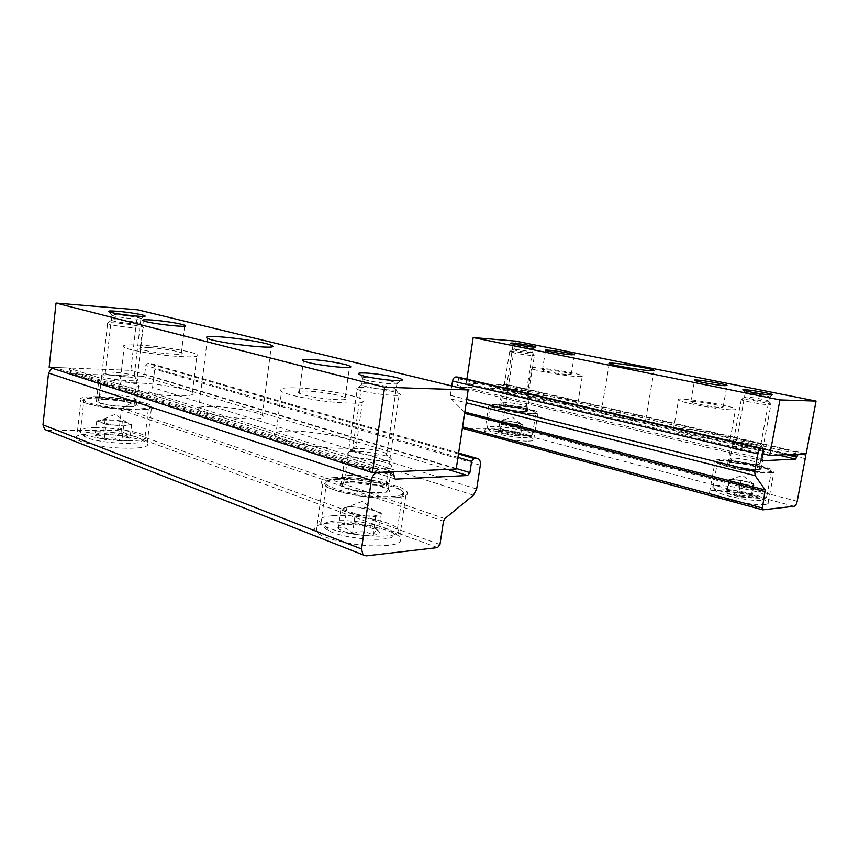 <?xml version="1.0" encoding="UTF-8"?>
<svg xmlns="http://www.w3.org/2000/svg" width="859" height="859" viewBox="0 0 859 859"><rect width="100%" height="100%" fill="white"/><g stroke="black" fill="none" stroke-linecap="round" stroke-linejoin="round"><path stroke-width="0.64" stroke-dasharray="4.29 3.22" d="M462.464 427.675L464.15 411.901L451.276 399.006L450.395 395.355L451.802 385.97M457.944 377.101L458.556 378.755L457.546 385.423L761.89 458.77M762.953 509.892L463.291 428.469L499.326 428.297C500.915 428.05 501.967 426.73 502.494 424.346L508.013 388.837L506.477 384.843L499.401 384.521L496.706 388.451L458.416 387.13L457.546 385.423M504.748 392.273C511.932 392.413 528.629 395.484 529.584 396.847C529.992 397.32 528.994 397.524 526.578 397.47C519.512 397.373 502.483 394.249 501.592 392.896C501.162 392.413 502.214 392.209 504.748 392.273M732.663 446.465C739.631 446.079 763.2 450.771 764.113 452.757L762.266 453.509C755.49 453.971 731.449 449.182 730.665 447.238L732.663 446.465M528.51 441.096C532.709 440.989 534.459 440.42 533.793 439.389C531.184 434.59 479.794 427.492 484.573 432.603C485.979 435.696 516.076 441.547 528.51 441.096M764.961 504.491C767.602 504.19 768.687 503.557 768.214 502.59C765.788 496.266 704.541 485.936 709.513 492.637C710.608 497.093 753.042 506.252 764.961 504.491M759.27 469.852L761.128 468.982C759.721 465.965 724.813 460.177 727.745 463.43C728.496 465.578 752.473 470.485 759.27 469.852M770.834 472.718C773.465 472.525 774.528 472.021 774.023 471.204C771.403 465.836 709.931 455.646 715.096 461.401C716.32 465.159 758.98 473.9 770.834 472.718M524.355 411.568C526.771 411.59 527.78 411.343 527.372 410.838C525.848 408.53 496.609 404.428 499.423 406.919C500.282 408.412 517.279 411.59 524.355 411.568M532.859 413.684C537.047 413.694 538.786 413.265 538.088 412.384C535.35 408.304 483.842 401.067 488.739 405.469C490.231 408.089 520.447 413.748 532.859 413.684M738.89 492.432C735.347 489.716 731.342 489.351 726.864 491.327L727.047 493.495C731.6 492.218 735.766 493.334 739.535 496.846C744.034 494.816 748.103 495.192 751.754 497.952L751.679 494.902L751.281 495.718C747.566 492.271 743.432 491.176 738.89 492.432L726.864 491.327L725.114 491.863L727.047 493.495L739.535 496.846L751.754 497.952C753.504 497.758 753.88 497.297 752.881 496.556L738.89 492.432L741.102 480.267L753.536 483.456L754.019 485.55L741.8 484.39L729.28 481.137L729.173 480.117C729.398 480.815 731.503 481.695 735.519 482.758L747.921 484.97C751.829 485.314 753.783 485.163 753.773 484.497L747.298 481.856L735.1 479.687L741.102 480.267M760.612 500.314L763.275 499.466C767.012 494.516 705.432 484.132 716.223 491.498C720.98 495.396 751.775 501.549 760.612 500.314M763.801 498.145L766.776 497.2L766.786 496.459C764.553 490.833 708.353 481.373 712.949 487.364L713.904 488.266C719.198 492.583 753.901 499.498 763.801 498.145M768.461 472.89C770.888 472.708 771.876 472.246 771.403 471.484L770.663 470.807C764.252 465.9 717.641 458.169 717.286 461.927L717.394 462.496C718.532 465.965 757.574 473.975 768.461 472.89M767.925 471.999C770.952 471.774 771.661 471.097 770.072 469.991C763.855 465.234 718.468 457.707 718.145 461.358C715.075 464.214 756.36 473.126 767.925 471.999M757.939 469.519L759.624 468.692C758.089 465.943 726.821 460.757 729.194 463.635C729.656 465.567 751.689 470.098 757.939 469.519M758.4 464.515L760.022 463.753C758.54 461.165 728.239 456.15 730.558 458.867L730.579 458.889C731.245 460.735 752.398 465.03 758.4 464.515M769.342 404.804L770.727 404.31C767.946 402.549 740.082 398.093 741.156 399.575L741.242 399.693C742.047 400.874 763.404 404.772 769.342 404.804M767.151 401.26L768.268 400.885C766.088 399.532 743.819 395.967 744.721 397.126C744.356 397.91 762.191 401.207 767.151 401.26M735.1 479.687L729.173 480.117L729.066 479.107L735.1 479.687M741.8 484.39L739.535 496.846M729.28 481.137L727.047 493.495M729.066 479.107L726.864 491.327M753.536 483.456L751.281 495.718M754.019 485.55L751.754 497.952M511.502 432.174C508.163 429.758 504.458 429.371 500.41 431.025L499.347 430.338L498.327 432.292C501.688 431.046 504.759 431.873 507.54 434.761C511.599 433.076 515.357 433.462 518.793 435.921C519.641 433.677 520.232 433.097 520.575 434.182L520.683 434.611C517.923 431.755 514.874 430.95 511.502 432.174L500.41 431.025L497.629 431.572L498.327 432.292L507.54 434.761L518.793 435.921C521.273 435.857 522.014 435.492 521.026 434.804L511.502 432.174L513.156 421.629L522.347 424.002L520.479 425.205L509.215 424.013L499.992 421.608L501.022 421.028L504.587 422.811L514.852 424.604L521.424 424.604L517.741 422.811L507.615 421.039L513.156 421.629M525.311 437.661L529.767 436.737C531.431 432.872 481.459 425.957 490.081 431.261C493.667 433.881 515.958 437.94 525.311 437.661M527.662 435.696C530.744 435.642 532.408 435.309 532.644 434.675L532.516 434.192C530.11 429.919 482.973 423.38 487.375 427.954L488.073 428.523C492.057 431.422 517.161 435.996 527.662 435.696M531.12 413.898C534.964 413.909 536.574 413.512 535.93 412.696L535.382 412.277C530.078 408.562 489.737 402.892 490.521 405.996L490.704 406.361C492.067 408.777 519.727 413.963 531.12 413.898M530.722 413.147C535.114 413.158 536.499 412.642 534.878 411.579C529.735 407.982 490.457 402.463 491.241 405.469C489.974 407.563 518.825 413.211 530.722 413.147M523.378 411.332C525.622 411.343 526.535 411.117 526.127 410.634C524.559 408.53 498.284 404.847 500.636 407.059C501.291 408.412 516.882 411.343 523.378 411.332M523.722 407.026L526.374 406.382C524.86 404.406 499.412 400.831 501.699 402.925L501.71 402.946C502.483 404.224 517.472 407.016 523.722 407.026M531.839 355.529L534.298 355.218C531.904 353.865 508.195 350.429 509.58 351.632L509.666 351.718C510.514 352.544 525.611 355.143 531.839 355.529M530.228 352.544L532.204 352.319C530.314 351.267 511.384 348.518 512.522 349.463C512.576 350.043 525.074 352.211 530.228 352.544M507.615 421.039L501.022 421.028L502.053 420.448L507.615 421.039M509.215 424.013L507.54 434.761M499.992 421.608L498.327 432.292M502.053 420.448L500.41 431.025M522.347 424.002L520.683 434.611M520.479 425.205L518.793 435.921M642.231 420.309C645.141 420.298 646.322 419.976 645.775 419.321C643.402 415.896 596.79 408.841 601.139 412.567C602.427 414.876 631.956 420.459 642.231 420.309M525.933 393.003C528.382 393.068 529.187 392.831 528.339 392.316C525.611 390.512 503.02 387.302 503.782 388.837C503.331 389.879 519.308 392.885 525.933 393.003M761.375 448.269L762.674 447.356C759.442 444.983 733.189 440.678 733.403 442.557C732.104 443.974 754.943 448.666 761.375 448.269M573.05 404.063C576.99 404.127 578.612 403.762 577.914 402.978C575.058 399.199 522.068 391.521 527.136 395.634C528.682 398.093 560.659 403.998 573.05 404.063M726.703 440.13C729.635 440.055 730.816 439.647 730.236 438.895C727.412 434.396 668.023 424.958 673.306 429.833C674.723 432.925 714.667 440.688 726.703 440.13M515.443 341.066L508.635 384.875L466.276 383.243L762.813 453.777M508.635 384.875L806.129 453.842M466.276 383.243L466.888 379.195M732.136 409.84C735.068 409.883 736.217 409.603 735.615 408.991C732.62 405.394 673.026 396.031 678.481 400.004C680.017 402.463 720.153 409.861 732.136 409.84M721.109 407.467L723.138 406.983C721.496 404.965 687.662 399.639 690.765 401.894C691.678 403.29 714.248 407.456 721.109 407.467M577.527 376.553C581.457 376.736 583.057 376.51 582.338 375.877C579.353 372.838 526.223 365.064 531.42 368.436C533.052 370.39 565.168 376.07 577.527 376.553M568.486 374.599L571.267 374.223C569.603 372.505 539.441 368.092 542.426 370.004C543.382 371.12 561.432 374.32 568.486 374.599M759.463 445.112L760.537 444.382C757.917 442.471 736.313 438.928 736.528 440.442L736.592 440.635C737.183 441.966 754.546 445.381 759.463 445.112M768.236 397.159L769.546 396.901C768.365 395.623 742.885 391.564 745.193 393.014L745.344 393.111C746.933 394.12 763.576 397.073 768.236 397.159M524.527 390.351L526.513 389.803C524.291 388.343 505.715 385.702 506.37 386.947L506.456 387.065C507.111 388 519.405 390.244 524.527 390.351M531.034 349.001L533.181 348.851C531.968 347.852 510.686 344.77 512.844 345.898L531.034 349.001M444.833 518.653L122.569 408.186L149.691 392.08L152.569 387.506L154.738 369.134C154.921 366.707 154.094 364.978 152.258 363.948L147.888 363.432L145.751 365.515L144.731 374.17L142.594 376.274L71.941 373.837L71.018 373.568L69.268 368.253L68.366 367.985L54.546 367.459L51.808 368.114M385.326 468.735C373.042 469.411 348.529 464.987 344.298 461.347C341.936 459.297 344.255 458.137 351.256 457.836C363.883 457.31 387.624 461.67 391.822 465.32C394.034 467.232 391.865 468.37 385.326 468.735M129.849 387.055C118.628 386.829 101.287 383.994 98.592 381.944C96.917 380.505 100.02 379.871 107.912 380.032C119.272 380.322 136.087 383.114 138.771 385.154C140.425 386.539 137.451 387.173 129.849 387.055M47.417 430.52L117.114 430.187L119.304 428.007L121.377 410.054L122.569 408.186M329.083 523.088C316.391 524.344 312.107 527.319 316.209 532C322.254 537.97 347.455 544.542 369.832 545.776C393.959 546.431 403.934 543.532 399.757 537.079C392.67 528.908 351.621 520.865 329.083 523.088M93.416 433.806C79.296 434.074 73.691 435.857 76.58 439.132C80.832 442.847 101.566 447.099 120.507 448.076C141.059 448.72 149.971 447.056 147.265 443.083C142.68 438.519 113.528 433.516 93.416 433.806M105.711 399.424C97.819 399.381 94.705 400.144 96.369 401.711C101.598 406.082 143.603 409.013 136.495 404.589C133.843 402.366 117.071 399.553 105.711 399.424M97.593 396.675C83.473 396.547 77.89 397.9 80.843 400.724C90.335 408.487 164.37 413.533 151.678 405.802C147.007 401.862 117.726 396.944 97.593 396.675M347.906 481.738C340.894 482.178 338.564 483.52 340.894 485.743C348.475 492.83 398.061 496.47 388.354 489.351C384.209 485.367 360.544 480.933 347.906 481.738M335.407 477.486C322.737 478.227 318.506 480.621 322.726 484.659C328.911 489.834 354.305 495.976 376.747 497.576C400.928 498.725 410.838 496.534 406.5 491.004C399.21 483.961 357.935 476.187 335.407 477.486M104.218 439.368C110.424 437.006 116.298 437.542 121.86 440.978C124.899 437.467 127.594 436.834 129.924 439.078L126.649 435.728L120.69 435.653C115.331 432.292 109.587 431.766 103.445 434.063C101.029 431.798 98.227 432.399 95.048 435.878L95.102 435.857C98.441 434.16 101.48 435.33 104.218 439.368L121.86 440.978C127.325 440.85 130.01 440.216 129.924 439.078L128.378 437.822L120.69 435.653L103.445 434.063C97.969 434.149 95.177 434.751 95.048 435.878L95.048 435.9C95.424 437.07 98.484 438.23 104.218 439.368L105.936 424.292L96.734 420.942L105.12 419.321L122.386 420.985L131.652 424.282L127.647 425.119C130.074 424.539 129.881 423.712 127.068 422.649L113.775 420.158L100.965 420.126L99.182 420.867L101.319 422.607L114.784 425.141L105.936 424.292M97.185 431.712C83.677 432.045 79.812 433.859 85.578 437.167C97.529 443.287 144.376 445.8 141.982 440.377C142.326 436.587 115.535 431.443 97.185 431.712M95.714 427.642C82.808 427.836 77.686 429.393 80.338 432.313L82.593 433.634C96.015 440.463 148.811 443.351 145.955 437.328L145.16 436.125C140.94 432.045 114.14 427.471 95.714 427.642M99.053 398.05C88.058 397.921 82.657 398.855 82.872 400.842L83.731 401.776C92.385 408.916 160.268 413.533 148.661 406.414L146.943 405.437C139.792 401.98 115.729 398.275 99.053 398.05M99.612 397.363C88.917 397.234 83.677 398.136 83.892 400.058C84.773 402.978 105.066 407.338 124.05 408.626C144.688 409.593 152.086 408.229 146.223 404.546C139.276 401.196 115.836 397.588 99.612 397.363M106.656 399.746C99.58 399.703 96.723 400.38 98.076 401.776C102.543 405.802 141.595 408.53 134.67 404.406C129.151 401.894 119.82 400.348 106.656 399.746M107.633 394.045C100.782 393.97 98.023 394.592 99.343 395.902L99.419 395.956C104.025 399.714 141.101 402.399 134.831 398.587L134.766 398.533C129.419 396.149 120.378 394.657 107.633 394.045M115.707 322.952C109.351 322.522 106.527 322.683 107.225 323.446L107.579 323.639C112.357 326.227 149.595 330.081 143.142 327.354L142.637 327.15C136.688 325.389 127.712 323.993 115.707 322.952M118.08 319.902C113.023 319.548 110.79 319.666 111.369 320.257C113.796 322.265 146.835 325.744 139.555 323.242C134.82 321.867 127.658 320.761 118.08 319.902M114.784 425.141L127.647 425.119L123.599 425.967L114.784 425.141M122.386 420.985L120.69 435.653M131.652 424.282L129.924 439.078M123.599 425.967L121.86 440.978M96.734 420.942L95.102 435.857M105.12 419.321L103.445 434.063M352.458 533.783C359.824 530.69 366.675 531.173 373.021 535.232C375.469 530.368 377.38 529.047 378.776 531.27L374.578 527.308C371.292 525.203 367.942 524.774 364.527 525.998C358.428 522.036 351.75 521.542 344.502 524.538C343.375 522.787 341.893 523.088 340.035 525.45L338.199 528.36C343.385 526.578 348.142 528.392 352.458 533.783C360.222 535.243 367.072 535.726 373.021 535.232C378.529 534.599 380.44 533.278 378.776 531.27L376.253 529.573L364.527 525.998C357.076 524.591 350.397 524.108 344.502 524.538C340.25 524.935 337.995 525.805 337.727 527.147L338.199 528.36C340.143 530.4 344.888 532.215 352.458 533.783L355.1 515.142L340.776 509.924L347.057 506.402L367.104 507.97L381.396 513.048L378.561 514.863C380.172 513.639 378.765 512.211 374.374 510.557L357.108 507.186C350.612 506.724 346.22 507.046 343.944 508.141L343.525 508.431C342.344 509.602 343.804 510.965 347.895 512.512L365.419 515.926L355.1 515.142M334.86 520.919C321.696 522.412 319.741 525.729 328.965 530.873C345.941 539.72 394.517 542.523 393.841 534.867C396.139 528.038 356.217 518.739 334.86 520.919M332.594 515.711C321.019 516.785 317.111 519.405 320.879 523.571L325.862 526.696C344.921 536.564 399.736 539.774 398.769 531.27L397.492 528.446C390.963 521.145 353.221 513.8 332.594 515.711M337.651 479.343C328.804 479.816 324.412 481.287 324.487 483.757L326.066 485.936C331.724 490.693 354.982 496.33 375.555 497.801C397.728 498.854 406.833 496.835 402.86 491.735L399.177 489.447C387.592 483.553 355.647 478.323 337.651 479.343M338.51 478.538C329.91 479 325.647 480.417 325.733 482.812C326.033 487.59 351.782 494.773 375.394 496.438C400.777 497.393 408.444 494.698 398.404 488.374C387.13 482.651 356.013 477.561 338.51 478.538M349.355 482.232C343.138 482.618 340.969 483.8 342.838 485.764C349.28 492.314 395.774 495.74 386.11 489.05C381.997 485.432 360.726 481.502 349.355 482.232M350.848 475.231C344.835 475.575 342.741 476.67 344.566 478.517L344.706 478.624C351.406 484.712 395.194 488.052 386.593 481.91L386.453 481.792C382.48 478.388 361.854 474.597 350.848 475.231M363.174 387.463C357.87 387.334 355.647 387.763 356.517 388.751L357.204 389.213C364.248 393.379 408.272 398.028 399.317 393.712L398.243 393.218C392.67 390.866 373.45 387.72 363.174 387.463M366.847 383.855C362.638 383.737 360.887 384.059 361.596 384.832C364.914 388.171 405.867 392.563 394.829 388.44C387.377 386.11 378.057 384.585 366.847 383.855M365.419 515.926L373.719 516.001L378.561 514.863L375.684 516.71L365.419 515.926M367.104 507.97L364.527 525.998M381.396 513.048L378.776 531.27M375.684 516.71L373.021 535.232M340.776 509.924L338.199 528.36M347.057 506.402L344.502 524.538M211.013 406.468C199.696 406.436 195.551 407.671 198.569 410.162C208.146 417.41 274.73 422.628 262.317 415.348C257.389 411.515 228.762 406.575 211.013 406.468M354.198 451.404C349.302 451.555 346.993 452.242 347.283 453.455C349.334 459.619 404.761 464.289 388.343 456.999C382.223 454.035 364.087 451.072 354.198 451.404M109.823 374.717C103.767 374.545 100.89 374.943 101.201 375.909C103.08 379.549 146.857 383.103 136.291 378.808C130.181 376.725 121.366 375.362 109.823 374.717M289.161 430.993C276.05 431.207 271.53 433.011 275.599 436.404C281.505 440.635 306.04 446.025 327.741 447.743C351.127 449.15 360.748 447.614 356.603 443.147C349.763 437.553 311.269 430.66 289.161 430.993M135.84 382.878C121.828 382.599 116.416 383.79 119.637 386.475C124.297 389.589 145.901 393.787 165.39 395.312C186.5 396.643 195.508 395.677 192.405 392.413C187.294 388.558 156.402 383.372 135.84 382.878M49.156 367.244L130.815 370.379L137.827 309.852M456.204 469.025L130.815 370.379M140.242 345.146C126.209 344.448 120.84 345.189 124.125 347.39C128.871 349.967 150.583 353.972 170.125 355.83C191.267 357.591 200.244 357.14 197.055 354.499C191.836 351.32 160.816 346.231 140.242 345.146M149.058 347.584C141.23 347.208 138.245 347.627 140.092 348.851C145.88 352.33 189.098 356.485 181.399 352.877C178.447 351.084 160.654 348.174 149.058 347.584M294.905 387.838C281.806 387.559 277.339 388.805 281.516 391.586C287.54 395.086 312.257 400.122 334.011 402.205C357.441 404.095 367.008 403.225 362.723 399.607C355.701 395.011 317.003 388.332 294.905 387.838M306.577 391.06C299.319 390.92 296.849 391.629 299.168 393.164C306.588 397.9 354.67 402.57 345.168 397.706C341.184 395.108 319 391.296 306.577 391.06M111.895 372.151C106.924 372.001 104.583 372.312 104.852 373.096L105.206 373.407C109.007 376.178 139.448 378.69 134.272 375.834L133.639 375.512C128.625 373.815 121.377 372.688 111.895 372.151M118.424 314.856C112.733 314.448 110.521 314.598 111.788 315.296L112.175 315.457C117.211 317.443 144.591 320.375 141.209 318.592L140.951 318.453C136.538 317.046 129.033 315.844 118.424 314.856M357.398 448.409C353.382 448.516 351.503 449.064 351.761 450.052L352.426 450.76C357.978 455.259 393.948 458.341 386.818 453.767L385.455 452.994C377.649 450.137 368.296 448.613 357.398 448.409M373.794 378.078L367.351 377.595C362.348 377.434 360.737 377.853 362.509 378.851L363.346 379.216C370.809 382.287 401.593 385.659 397.556 382.985L386.249 379.871M450.395 395.355L466.738 399.435M451.276 399.006L466.233 402.774M458.556 378.755L763.383 450.664M458.416 387.13L762.255 460.692M496.706 388.451L778.437 455.045M497.995 386.883L786.5 454.69M498.123 386.078L790.097 454.54M499.401 384.521L798.247 454.186M506.091 384.778L803.949 453.939M508.013 388.837L805.227 458.609M502.494 424.346L797.195 501.302M499.326 428.297L794.113 506.284M464.15 411.901L464.826 412.073M476.67 489.018L152.569 387.506M473.427 495.181L149.691 392.08M480.342 465.202L154.738 369.134M458.609 453.101L150.712 363.55M458.481 453.971L147.888 363.432M457.976 457.342L145.751 365.515M456.279 468.488L144.731 374.17M447.539 469.401L142.594 376.274M394.678 478.807L71.941 373.837M393.937 476.219L70.094 371.485M394.163 474.716L70.213 370.347M392.423 471.795L68.366 367.985M378.057 472.418L54.546 367.459M366.095 555.88L47.75 430.531M437.575 547.602L117.114 430.187M439.958 544.552L119.304 428.007M443.491 521.198L121.377 410.054M458.223 387.098L762.33 460.725M506.477 384.843L804.067 453.928M761.128 468.982L764.113 452.757M727.745 463.43L730.665 447.238M768.214 502.59L774.023 471.204M709.513 492.637L715.096 461.401M527.372 410.838L529.584 396.847M499.423 406.919L501.592 392.896M533.793 439.389L538.088 412.384M484.573 432.603L488.739 405.469M727.251 490.457L725.114 491.863M751.689 494.891L752.881 496.556M763.275 499.466L766.776 497.2M716.223 491.498L713.904 488.266M766.786 496.459L771.403 471.484M712.949 487.364L717.394 462.496M718.145 461.358L717.286 461.927M770.072 469.991L770.663 470.807M741.242 399.693L729.194 463.635M760.022 463.753L759.624 468.692M760.054 463.785L770.931 404.439M744.721 397.126L741.156 399.575M768.268 400.885L770.727 404.31M752.817 483.714L742.691 475.457L729.431 479.784M499.347 430.338L497.629 431.572M520.575 434.182L521.026 434.804M529.767 436.737L532.644 434.675M490.081 431.261L488.073 428.523M532.516 434.192L535.93 412.696M487.375 427.954L490.704 406.361M491.241 405.469L490.521 405.996M534.878 411.579L535.382 412.277M509.666 351.718L500.636 407.059M526.374 406.382L526.127 410.634M526.395 406.404L534.459 355.304M512.522 349.463L509.58 351.632M532.204 352.319L534.298 355.218M520.844 423.831L512.136 416.894L500.958 421.071M730.236 438.895L735.615 408.991M673.306 429.833L678.481 400.004M723.138 406.983L726.939 385.659M690.765 401.894L694.544 380.333M577.914 402.978L582.338 375.877M527.136 395.634L531.42 368.436M571.267 374.223L574.403 354.864M542.426 370.004L545.54 350.375M736.528 440.442L733.403 442.557M760.537 444.382L762.674 447.356M760.806 444.597L769.546 396.901M736.592 440.635L745.193 393.014M769.61 396.976L772.563 394.968M745.344 393.111L743.185 390.093M506.37 386.947L503.782 388.837M526.513 389.803L528.339 392.316M526.707 389.943L533.181 348.851M506.456 387.065L512.844 345.898M533.246 348.904L535.64 347.143M512.963 345.962L511.105 343.396M645.775 419.321L654.075 370.712M601.139 412.567L609.256 363.572M478.28 458.749L477.046 458.384M458.62 453.026L152.258 363.948M394.743 478.85L71.018 373.568M393.336 472.063L69.268 368.253M136.495 404.589L138.771 385.154M96.369 401.711L98.592 381.944M147.265 443.083L151.678 405.802M76.58 439.132L80.843 400.724M388.354 489.351L391.822 465.32M340.894 485.743L344.298 461.347M399.757 537.079L406.5 491.004M316.209 532L322.726 484.659M126.66 435.728L128.378 437.822M141.982 440.377L145.955 437.328M85.578 437.167L82.593 433.634M145.16 436.125L148.661 406.414M80.338 432.313L83.731 401.776M83.892 400.058L82.872 400.842M146.223 404.546L146.943 405.437M99.343 395.902L98.076 401.776M134.766 398.533L134.67 404.406M134.831 398.587L143.142 327.354M99.419 395.956L107.579 323.639M111.369 320.257L107.225 323.446M139.555 323.242L142.637 327.15M127.068 422.649L115.224 414.339L99.182 420.867M374.588 527.297L376.253 529.573M340.024 525.44L337.727 527.147M393.841 534.867L398.769 531.27M328.965 530.873L325.862 526.696M397.492 528.446L402.86 491.735M320.879 523.571L326.066 485.936M325.733 482.812L324.487 483.757M398.404 488.374L399.177 489.447M344.566 478.517L342.838 485.764M386.453 481.792L386.11 489.05M386.593 481.91L399.317 393.712M344.706 478.624L357.204 389.213M361.596 384.832L356.517 388.751M394.829 388.44L398.243 393.218M374.374 510.557L362.648 501.291L343.525 508.431M192.405 392.413L197.055 354.499M119.637 386.475L124.125 347.39M181.399 352.877L184.642 326.119M140.092 348.851L143.367 320.761M356.603 443.147L362.723 399.607M275.599 436.404L281.516 391.586M345.168 397.706L349.388 367.308M299.168 393.164L303.474 360.93M104.852 373.096L101.201 375.909M133.639 375.512L136.291 378.808M134.272 375.834L140.951 318.453M105.206 373.407L111.788 315.296M141.209 318.592L144.097 316.37M112.175 315.457L109.372 311.946M351.761 450.052L347.283 453.455M385.455 452.994L388.343 456.999M386.818 453.767L397.051 382.663M352.426 450.76L362.509 378.851M397.556 382.985L400.713 380.569M363.346 379.216L360.254 374.911M262.317 415.348L271.229 346.864M198.569 410.162L207.427 338.36"/><path stroke-width="1.29" d="M755.158 475.65L754.717 471.333L757.906 453.906C758.626 450.814 759.764 449.085 761.31 448.72L762.932 448.699L763.383 450.664L761.89 458.77L762.502 460.746L795.563 459.093L798.247 454.186L804.282 453.981C805.302 454.518 805.624 456.065 805.227 458.609L797.195 501.302C796.529 504.179 795.498 505.844 794.113 506.284L762.738 509.859L762.362 508.023L765.219 489.974L755.158 475.65L466.233 402.774M451.802 385.97L452.543 381.031C453.09 378.497 454.239 377.144 455.989 376.972L457.944 377.101M463.291 428.469L462.464 427.675M806.129 453.842L769.707 455.42L779.929 399.918L816.05 401.078L806.129 453.842M762.813 453.777L769.707 455.42M466.888 379.195L473.169 337.566L779.929 399.918M650.66 370.755L654.129 370.358C651.541 368.092 604.693 361.016 609.256 363.572C610.685 365.064 640.449 370.24 650.66 370.755M533.171 347.09L535.855 346.993C535.307 345.876 507.272 341.796 511.105 343.396C512.64 344.234 527.168 346.671 533.171 347.09M771.135 395.011L772.799 394.807C772.724 393.411 738.654 388 743.185 390.093C745.086 391.296 765.466 394.893 771.135 395.011M571.675 354.842L574.446 354.627C572.728 353.221 542.512 348.775 545.54 350.375C546.528 351.288 564.642 354.391 571.675 354.842M724.985 385.712L726.993 385.401C725.275 383.748 691.355 378.454 694.544 380.333C695.5 381.471 718.145 385.487 724.985 385.712M473.169 337.566L515.443 341.066L816.05 401.078M469.905 472.622L467.586 475.521L395.677 479.129L394.743 478.85L393.336 472.063L378.057 472.418C374.588 473.019 372.344 475.671 371.335 480.342L361.542 548.976L362.992 554.817L366.095 555.88L437.575 547.602L439.958 544.552L443.491 521.198L444.833 518.653L473.427 495.181L476.67 489.018L480.342 465.202C480.718 462.067 480.031 459.909 478.28 458.749L473.943 458.481L471.634 461.358L469.905 472.622L456.279 468.488M51.808 368.114L48.544 373.042L42.982 424.829L44.7 429.446L47.417 430.52M372.43 472.654L456.204 469.025L468.176 389.943L137.827 309.852L56.039 303.087L49.156 367.244L372.43 472.654L384.607 387.269L56.039 303.087M219.7 336.825C208.383 336.137 204.292 336.642 207.427 338.36C217.37 343.407 284.222 350.558 271.433 345.329C266.311 342.666 237.449 337.931 219.7 336.825M365.204 373.031C358.31 372.795 356.668 373.418 360.254 374.911C369.349 378.604 407.08 382.77 402.023 379.571C400.026 377.52 377.08 373.45 365.204 373.031M117.039 311.28C109.544 310.722 106.988 310.947 109.372 311.946C115.514 314.33 149.026 317.959 144.806 315.822C143.367 314.662 127.583 312.085 117.039 311.28M310.829 359.492C303.571 359.159 301.122 359.642 303.474 360.93C311.022 364.925 359.202 370.154 349.57 365.998C345.511 363.819 323.242 360.082 310.829 359.492M152.29 320.053C144.462 319.494 141.488 319.741 143.367 320.761C149.23 323.703 192.523 328.374 184.739 325.271C181.732 323.757 163.897 320.89 152.29 320.053M468.176 389.943L384.607 387.269M386.249 379.871L373.794 378.078M466.738 399.435L754.717 471.333M452.543 381.031L757.906 453.906M455.989 376.972L761.31 448.72M457.686 377.047L762.781 448.666M778.437 455.045L795.563 459.093M786.5 454.69L796.819 457.117M790.097 454.54L797.002 456.15M462.582 426.88L762.362 508.023M464.633 413.362L765.38 491.649M464.826 412.073L765.219 489.974M476.756 458.384L458.609 453.101M473.943 458.481L458.481 453.971M471.634 461.358L457.976 457.342M467.586 475.521L447.539 469.401M395.677 479.129L394.678 478.807M371.335 480.342L48.544 373.042M361.542 548.976L42.982 424.829M457.858 377.069L762.856 448.677M463.044 428.426L762.738 509.859M477.046 458.384L458.62 453.026M362.992 554.817L44.7 429.446M184.642 326.119L184.739 325.271M349.388 367.308L349.57 365.998M144.097 316.37L144.806 315.822M400.713 380.569L402.023 379.571M271.229 346.864L271.433 345.329"/></g></svg>
